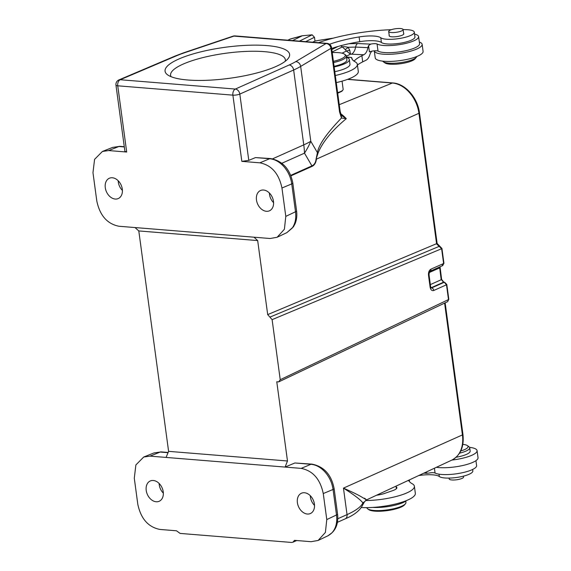 <?xml version="1.0" encoding="UTF-8"?>
<svg xmlns="http://www.w3.org/2000/svg" width="571" height="571" viewBox="0 0 571 571"><rect width="100%" height="100%" fill="white"/><g stroke="black" fill="none" stroke-linecap="round" stroke-linejoin="round"><path stroke-width="0.86" d="M331.658 48.485A56.186 14.004 172.3 0 1 337.982 46.494A56.186 14.004 172.3 0 1 348.974 43.731L357.667 43.532A4.932 2.826 92.7 0 0 355.597 47.079L348.06 47.293L349.766 50.262L346.411 51.012L350.494 54.159L349.766 50.262M346.504 57.029L351.608 57.5A53.845 13.418 -7.7 0 0 351.643 57.878A53.845 13.418 -7.7 0 0 355.112 61.804A34.503 8.601 172.3 0 1 357.339 64.323A34.503 8.601 172.3 0 1 335.313 75.508M333.107 38.193A123.215 30.706 172.3 0 0 316.206 40.848A57.728 14.389 -7.7 0 1 314.985 41.055L312.665 42.211M414.575 34.117A21.684 5.403 172.3 0 1 418.6 36.608A21.684 5.403 172.3 0 1 392.077 45.452A21.684 5.403 172.3 0 1 384.982 45.552A21.684 5.403 172.3 0 1 377.06 44.017A4.932 1.228 -7.7 0 0 370.65 44.131L368.573 45.637A4.932 2.826 -87.3 0 0 367.917 47.657A9.857 5.646 92.7 0 1 363.784 54.759L361.871 55.708A53.845 13.418 -7.7 0 0 354.398 60.783L353.977 61.118M348.974 43.731A56.186 14.004 172.3 0 1 359.744 41.683A19.714 4.911 172.3 0 1 381.407 42.482A17.251 4.297 -7.7 0 0 395.118 43.839A17.251 4.297 -7.7 0 0 411.984 39.87A17.251 4.297 -7.7 0 0 414.953 36.901L414.31 32.169A17.251 4.297 172.3 0 1 411.341 35.138A17.251 4.297 172.3 0 1 394.475 39.113A17.251 4.297 172.3 0 1 380.764 37.75A19.714 4.911 -7.7 0 0 359.102 36.951A56.186 14.004 -7.7 0 0 329.517 44.281M334.792 71.682A22.176 5.524 -7.7 0 0 346.147 68.085A22.176 5.524 -7.7 0 0 349.966 64.273L349.331 59.541A22.176 5.524 172.3 0 1 345.505 63.36A22.176 5.524 172.3 0 1 334.156 66.95M346.547 57.364A22.176 5.524 172.3 0 1 349.331 59.541M337.625 92.638A12.077 3.012 -7.7 0 0 341.073 91.353A12.077 3.012 -7.7 0 0 342.857 90.097A12.077 3.012 -7.7 0 0 343.15 89.276L342.058 81.146M337.704 93.209L341.908 91.246A11.092 2.762 -7.7 0 0 342.029 91.11L342.857 90.097M318.033 153.149L317.419 152.657L316.084 159.052L318.033 153.149C322.394 142.236 331.808 130.745 346.269 118.675L341.344 115.356L340.159 111.381A4.932 1.228 -7.7 0 1 339.581 112.087L330.959 48.335A4.932 4.125 -120.8 0 0 326.02 43.56A4.932 3.148 -85.4 0 1 327.055 43.382L235.016 35.916A4.932 3.148 94.6 0 0 233.982 36.101A4.932 2.919 -108.6 0 0 233.047 36.159L183.919 52.703A4.932 2.919 71.4 0 1 184.854 52.646L233.982 36.101L326.02 43.56L295.728 61.639A68.998 17.194 172.3 0 1 289.169 64.994L235.345 89.062A4.932 3.64 65.9 0 1 239.82 94.079L248.785 160.38L241.84 161.365L232.889 95.143L117.74 85.807A4.932 1.228 172.3 0 1 115.956 85.115L124.913 151.379M112.665 147.389L102.416 151.465L94.572 159.366L92.973 172.678L96.813 201.063C99.875 215.524 107.241 223.911 118.904 226.244L134.992 227.551L138.796 230.934L257.678 240.577L254.009 237.201L270.097 238.507L277.142 237.265L284.401 229.242L285.793 216.388L281.953 188.009C278.891 173.548 271.525 165.155 259.862 162.828L241.84 161.365M138.796 230.934L168.595 451.347L287.484 460.99L276.771 381.756L278.662 381.906L280.233 379.701L272.11 319.646L441.619 248.72L436.601 243.931L418.936 113.286L316.405 159.138C315.934 162.828 314.457 165.255 311.973 166.432A4.932 3.64 65.9 0 1 311.923 165.883C314.3 164.833 315.684 162.564 316.084 159.052M257.678 240.577L267.692 314.607L272.11 319.646M134.992 227.551L254.009 237.201M278.662 381.906L447.635 301.659L448.492 299.575A1.477 0.371 -7.7 0 0 448.806 299.29L447.621 301.666M168.595 451.347L166.068 457.428L149.987 456.122L143.728 457.021L135.877 464.944L134.292 478.234L137.804 504.257C140.866 518.711 148.232 527.104 159.901 529.438L176.489 530.78L180.086 533.414L291.545 542.45L292.894 542.229L294.493 540.352L311.088 541.693L318.133 540.452L325.391 532.429L326.783 519.581L323.265 493.558C320.203 479.105 312.844 470.711 301.174 468.384L285.093 467.078L294.879 462.981L311.952 464.123C323.95 466.5 331.337 474.629 334.106 488.519L337.554 514.014C338.682 524.221 335.441 531.494 327.847 535.834M102.416 151.465L108.676 150.566L118.889 146.504A4.932 3.148 94.6 0 1 119.874 146.34L112.615 147.404L118.889 146.504L124.314 146.94M108.676 150.566L126.698 152.029L124.913 151.351M105.285 187.716A11.092 8.073 -113.6 0 0 118.226 198.572A11.092 8.073 -113.6 0 0 122.294 189.094A11.092 8.073 -113.6 0 0 109.361 178.238A11.092 8.073 -113.6 0 0 105.285 187.716M256.472 199.978A11.092 8.073 -113.6 0 0 269.405 210.827A11.092 8.073 -113.6 0 0 273.48 201.356A11.092 8.073 -113.6 0 0 260.547 190.5A11.092 8.073 -113.6 0 0 256.472 199.978M292.181 228.136L286.849 232.647L293.451 226.808L295.1 223.689C296.692 219.756 297.184 215.467 296.563 210.82A4.932 1.228 172.3 0 1 295.514 211.762C296.328 218.236 295.243 223.654 292.266 228.022A24.646 18.101 -115.5 0 1 292.181 228.136M281.953 188.009L291.745 183.905C290.803 177.403 288.212 171.671 283.965 166.725C279.633 161.9 274.865 159.238 269.655 158.731L259.862 162.828M255.48 157.582L270.64 158.567A4.932 3.148 -85.4 0 0 269.655 158.731L255.48 157.582L248.785 160.38M272.567 158.838L303.765 144.884A73.93 18.422 -7.7 0 0 310.788 141.287A73.93 49.948 149.7 0 1 308.005 147.211A73.93 49.948 149.7 0 1 304.493 153.149A73.93 54.63 -114.1 0 0 304.229 149.031A73.93 54.63 -114.1 0 0 303.765 144.884L293.644 70.005L239.82 94.079A4.932 1.228 172.3 0 1 239.763 94.101A4.932 1.228 172.3 0 1 232.889 95.143A4.932 3.148 -85.4 0 1 233.339 91.403A4.932 3.148 -85.4 0 1 235.345 89.062L120.203 79.726A4.932 3.148 94.6 0 0 118.197 82.067A4.932 3.148 94.6 0 0 117.74 85.807L126.698 152.029M118.911 79.919A4.932 3.533 67 0 1 120.203 79.726L176.368 55.844A4.932 3.533 -113 0 0 175.083 56.044L118.911 79.919A4.932 4.932 0 0 0 115.956 85.115M327.055 43.382A4.932 4.932 0 0 1 331.544 47.636A4.932 1.228 172.3 0 1 330.959 48.335L300.667 66.414L310.788 141.287L317.419 152.657C318.625 144.955 326.641 133.414 341.472 118.019L339.581 112.087M340.651 113.7A31.376 22.84 66.4 0 1 346.269 118.675L341.472 118.019L341.33 115.399M273.595 202.676A11.092 8.073 66.4 0 1 269.483 194.304A11.092 8.073 66.4 0 1 269.369 192.984M266.835 45.573A62.839 15.66 -7.7 0 0 179.144 58.877A62.839 15.66 -7.7 0 0 167.703 74.915A62.839 15.66 -7.7 0 0 187.838 80.004A62.839 15.66 -7.7 0 0 275.529 66.7A62.839 15.66 -7.7 0 0 288.055 58.649A62.839 15.66 -7.7 0 0 266.835 45.573M285.257 61.275A57.907 14.432 -7.7 0 0 285.364 59.762A57.907 14.432 -7.7 0 0 264.373 51.654A57.907 14.432 -7.7 0 0 183.569 63.916A57.907 14.432 -7.7 0 0 170.586 75.279A57.907 14.432 -7.7 0 0 171.093 76.707M443.803 282.181L444.267 282.274A1.477 0.942 -85.4 0 1 444.581 282.224L446.808 284.508A1.477 0.371 172.3 0 1 446.493 284.786L444.267 282.274L431.533 287.97A2.462 1.82 65.9 0 1 433.774 290.475C431.897 291.024 430.67 289.897 430.099 287.106L428.5 275.279C428.293 272.324 429.092 270.297 430.891 269.191L443.617 263.502L442.033 265.722M439.749 266.935L439.72 267.863L439.506 267.378M430.984 287.82L443.51 282.217L441.105 279.226L439.72 267.863L429.221 272.56M269.897 317.126L439.72 246.151L437.122 243.46L267.692 314.607M166.068 457.428L285.093 467.078L287.484 460.99M364.534 498.19C367.01 500.175 367.196 500.439 365.105 498.99C360.23 496.32 360.222 495.571 343.457 488.126L462.424 434.924A2.462 0.614 -7.7 0 0 462.945 434.452L445.152 302.837M153.963 452.946L160.201 452.061A4.932 3.148 -85.4 0 1 161.186 451.897L168.131 452.46M163.342 493.13A11.092 8.073 66.4 0 1 159.23 484.765A11.092 8.073 66.4 0 1 159.116 483.444M163.227 491.809A11.092 8.073 -113.6 0 0 150.287 480.96A11.092 8.073 -113.6 0 0 146.219 490.432A11.092 8.073 -113.6 0 0 159.152 501.288A11.092 8.073 -113.6 0 0 163.227 491.809M297.398 502.694A11.092 8.073 -113.6 0 0 310.339 513.55A11.092 8.073 -113.6 0 0 314.407 504.072A11.092 8.073 -113.6 0 0 301.474 493.216A11.092 8.073 -113.6 0 0 297.398 502.694M323.265 493.558L333.057 489.461C332.279 483.915 330.224 478.855 326.897 474.287L325.284 472.281C320.952 467.456 316.177 464.794 310.967 464.287L301.174 468.384M327.868 535.819L331.951 532.814L333.257 531.208C336.24 526.847 337.318 521.43 336.505 514.956L326.783 519.581M314.521 505.392A11.092 8.073 66.4 0 1 310.41 497.02A11.092 8.073 66.4 0 1 310.296 495.707M337.796 518.746L347.04 514.614A4.932 3.64 -114.1 0 1 345.219 518.832C354.099 515.113 359.873 510.588 362.535 505.256L362.535 505.256A4.932 4.725 -157.3 0 0 362.849 502.873C360.458 499.668 353.999 494.75 343.457 488.126L347.04 514.614A76.129 18.971 -7.7 0 0 362.849 502.873L364.548 501.695M376.567 495.221A12.319 3.069 -7.7 0 0 384.369 493.494L392.57 490.689A12.319 3.069 -7.7 0 0 396.874 487.677A12.319 3.069 -7.7 0 0 396.117 486.799M408.779 480.19L408.957 480.739A53.845 13.418 -7.7 0 0 412.155 483.716A34.503 8.601 172.3 0 1 414.382 486.235A34.503 8.601 172.3 0 1 365.526 500.546M425.559 472.36A4.932 2.826 -87.3 0 0 426.366 473.081L428.657 473.138A4.932 1.228 172.3 0 1 435.066 473.031A21.684 5.403 -7.7 0 0 442.989 474.558A21.684 5.403 -7.7 0 0 465.472 471.981A21.684 5.403 -7.7 0 0 476.607 465.615L475.936 460.669M361.293 507.526A34.503 8.601 -7.7 0 0 361.857 507.555A34.503 8.601 -7.7 0 0 397.63 503.465A34.503 8.601 -7.7 0 0 415.338 493.33L414.382 486.235M409.428 479.883L409.436 481.553M418.729 475.55A19.714 4.911 172.3 0 1 439.306 476.521A17.251 4.297 -7.7 0 0 453.01 477.877A17.251 4.297 -7.7 0 0 469.876 473.909A17.251 4.297 -7.7 0 0 472.852 470.939L472.645 469.455M372.806 507.419A22.176 5.524 -7.7 0 0 404.047 502.123A22.176 5.524 -7.7 0 0 406.616 500.517M449.07 478.084L449.191 478.955A7.273 1.813 -7.7 0 0 450.362 479.74A7.273 1.813 -7.7 0 0 458.563 479.447A7.273 1.813 -7.7 0 0 463.595 477.006L463.481 476.143M366.853 507.64L366.86 507.705A19.714 4.911 -7.7 0 0 367.688 508.868A19.714 4.911 -7.7 0 0 375.375 510.553A19.714 4.911 -7.7 0 0 402.541 505.813A19.714 4.911 -7.7 0 0 405.446 503.765A19.714 4.911 -7.7 0 0 405.938 502.423L405.76 501.145M367.688 508.868L368.752 509.625A18.729 4.668 -7.7 0 0 376.053 511.223A18.729 4.668 -7.7 0 0 401.863 506.727A18.729 4.668 -7.7 0 0 404.625 504.778L405.446 503.765M314.985 41.055L314.471 37.272L312.137 34.817L302.102 35.78L312.137 34.817L299.425 41.141M336.269 82.602A34.503 8.601 -7.7 0 0 358.295 71.418L357.339 64.323M368.573 45.637L369.43 51.954A4.932 1.228 172.3 0 1 374.019 50.84A4.932 1.228 172.3 0 1 378.016 51.112A21.684 5.403 -7.7 0 0 385.939 52.646A21.684 5.403 -7.7 0 0 408.429 50.07A21.684 5.403 -7.7 0 0 419.564 43.703L418.6 36.608M314.471 37.272L305.685 41.647M292.602 40.584L301.895 35.959L290.054 39.106M346.533 57.264L351.608 57.5L352.464 59.727M357.432 65.008A53.845 13.418 172.3 0 1 362.706 61.861L366.047 60.198A9.857 5.646 -87.3 0 0 369.701 55.094A9.857 5.646 92.7 0 1 371.828 51.176M345.241 49.556L342.343 46.915C343.292 46.522 345.198 46.651 348.06 47.293A4.932 1.37 -47.7 0 1 345.241 49.556L346.411 51.012L342.036 53.189M394.418 32.504A7.273 1.813 172.3 0 1 388.694 31.498A7.273 1.813 172.3 0 1 397.373 28.55A7.273 1.813 172.3 0 1 403.097 29.549A7.273 1.813 172.3 0 1 394.418 32.504M389.222 35.423A7.394 1.841 -7.7 0 0 389.144 35.773A7.394 1.841 -7.7 0 0 394.425 36.822A7.394 1.841 -7.7 0 0 402.526 35.067A7.394 1.841 -7.7 0 0 403.797 33.789A7.394 1.841 -7.7 0 0 403.633 33.475M318.511 42.689A72.446 18.058 172.3 0 1 391.356 29.685M403.105 29.571A72.446 18.058 172.3 0 1 406.581 29.671A17.251 4.297 172.3 0 1 414.31 32.169M334.071 66.315A19.714 4.911 -7.7 0 0 343.492 63.267A19.714 4.911 -7.7 0 0 346.89 59.869L346.376 56.086A19.714 4.911 172.3 0 1 342.978 59.477A19.714 4.911 172.3 0 1 333.557 62.532M332.215 52.589A18.729 4.668 172.3 0 1 337.183 52.568A18.729 4.668 172.3 0 1 344.484 54.166L345.548 54.923A19.714 4.911 172.3 0 1 346.376 56.086M344.484 54.166A18.729 4.668 172.3 0 1 342.043 58.499A18.729 4.668 172.3 0 1 333.393 61.333M419.335 42.026A24.146 6.017 172.3 0 1 422.133 44.317A24.146 6.017 172.3 0 1 409.735 51.411A24.146 6.017 172.3 0 1 384.69 54.274A24.146 6.017 172.3 0 1 374.269 50.819L375.226 57.885A24.146 6.017 -7.7 0 0 385.653 61.368A24.146 6.017 -7.7 0 0 410.692 58.506A24.146 6.017 -7.7 0 0 423.09 51.411L422.133 44.317M382.713 61.14A17.251 4.297 -7.7 0 0 383.298 61.761A17.251 4.297 -7.7 0 0 400.242 62.696A17.251 4.297 -7.7 0 0 416.338 57.293A17.251 4.297 -7.7 0 0 416.409 57.2A17.251 4.297 -7.7 0 0 416.737 56.543M383.298 61.761L384.897 62.896A15.774 3.933 -7.7 0 0 400.385 63.745A15.774 3.933 -7.7 0 0 415.103 58.813A15.774 3.933 -7.7 0 0 415.167 58.727M436.43 467.285A24.146 6.017 -7.7 0 0 440.584 467.678A24.146 6.017 -7.7 0 0 465.629 464.808A24.146 6.017 -7.7 0 0 478.027 457.714L477.063 450.619A24.146 6.017 172.3 0 1 451.882 460.076M469.583 447.364A24.146 6.017 172.3 0 1 477.063 450.619M456.136 457.264A17.251 4.297 -7.7 0 0 462.417 455.829A17.251 4.297 -7.7 0 0 470.161 451.076L469.719 447.764A17.251 4.297 172.3 0 1 461.975 452.517A17.251 4.297 172.3 0 1 459.562 453.153M462.824 444.374A15.774 3.933 172.3 0 1 467.399 445.608L468.991 446.743A17.251 4.297 172.3 0 1 469.719 447.764M467.399 445.608A15.774 3.933 172.3 0 1 460.975 450.89A15.774 3.933 172.3 0 1 460.768 450.947M439.699 246.151L441.933 248.435A1.477 0.371 172.3 0 1 441.619 248.72L443.617 263.502A1.477 0.371 -7.7 0 0 443.931 263.217L442.703 265.608L429.984 271.304A2.462 1.82 -114.1 0 0 430.891 269.191M122.408 190.414A11.092 8.073 66.4 0 1 118.297 182.042A11.092 8.073 66.4 0 1 118.183 180.729M331.801 49.57L337.982 46.494M357.667 43.532L370.65 44.131M359.744 41.683L359.102 36.951M339.253 104.693L392.384 83.023L347.539 79.39M437.122 243.46L419.464 112.815A2.462 0.614 172.3 0 1 418.936 113.286A29.613 21.555 -113.6 0 0 392.384 83.023A2.462 1.577 -85.4 0 1 392.877 82.945L347.81 79.29M311.973 166.432L290.939 175.839M270.64 158.567C282.638 160.943 290.025 169.073 292.795 182.963A4.932 1.228 -7.7 0 1 291.745 183.905L295.514 211.762L285.793 216.388M176.368 55.844A68.998 17.194 172.3 0 1 184.854 52.646M281.86 163.27L304.493 153.149L311.923 165.883L290.746 175.354M295.728 61.639A4.932 4.125 59.2 0 1 300.667 66.414A73.93 18.422 172.3 0 1 293.644 70.005A4.932 3.64 -114.1 0 0 289.169 64.994M430.348 284.594L441.319 279.69M280.233 379.701L448.492 299.575L446.493 284.786L433.774 290.475M462.945 434.452C464.223 446.75 460.54 455.287 451.911 460.062A29.613 21.555 -113.6 0 0 462.424 434.924L444.602 303.101M168.038 452.696L160.201 452.061L149.987 456.122M311.952 464.123A4.932 3.148 -85.4 0 0 310.967 464.287L294.879 462.981M337.554 514.007A4.932 1.228 -7.7 0 1 336.505 514.956L333.057 489.461A4.932 1.228 -7.7 0 0 334.106 488.519M408.957 480.739L407.73 480.682M426.366 473.081L426.223 472.046M434.417 468.227L435.066 473.031M439.306 476.521L438.985 474.166M361.871 55.708L362.706 61.861M340.402 45.816A4.932 3.847 -116.5 0 1 342.343 46.915L332.129 51.997M367.917 47.657L355.597 47.079A9.857 5.646 -87.3 0 1 351.465 54.188L350.494 54.159L346.39 56.208M363.784 54.759L351.465 54.188M353.478 60.74L354.398 60.783M377.06 44.017L378.016 51.112M380.764 37.75L381.407 42.482M429.984 271.304L429.984 271.304C429.585 271.154 429.264 272.324 429.028 274.808A2.462 0.614 172.3 0 1 428.5 275.279M430.099 287.106A2.462 0.614 -7.7 0 0 430.627 286.635L429.028 274.808M119.874 146.34L124.285 146.704M286.899 232.618L277.142 237.265M183.919 52.703L175.083 56.044M235.016 35.916A4.932 4.932 0 0 0 233.047 36.159M331.544 47.636L340.159 111.381M292.795 182.963L296.563 210.82M440.027 266.807L441.633 279.419L443.824 282.16L444.581 282.224M446.808 284.508L448.806 299.29M441.933 248.435L443.931 263.217M419.464 112.815C417.708 97.862 405.282 83.63 392.877 82.945M451.911 460.062L366.532 499.903L364.505 501.766L362.535 505.256M153.934 452.96L161.186 451.897M153.977 452.946L143.728 457.014M327.882 535.812L318.133 540.452M345.219 518.832L337.425 522.315M296.699 540.53L292.902 542.229M396.374 488.726L396.024 486.142M427.244 473.309L423.86 473.152M287.863 40.198L290.304 38.985M302.102 35.78L290.289 38.992M388.694 31.498L389.315 36.087M403.097 29.549L403.718 34.139M415.103 58.813L416.338 57.293M431.041 288.062L430.627 286.635"/></g></svg>
